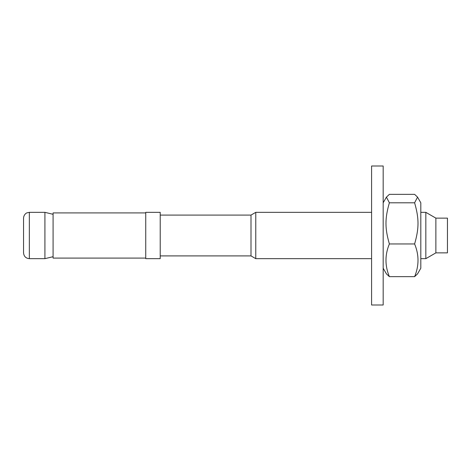 <?xml version="1.0" encoding="UTF-8"?>
<svg xmlns="http://www.w3.org/2000/svg" width="471" height="471" viewBox="0 0 471 471"><rect width="100%" height="100%" fill="white"/><g stroke="black" fill="none" stroke-linecap="round" stroke-linejoin="round"><path stroke-width="0.71" d="M435.869 218.126L447.45 218.126L447.45 252.874L435.869 252.874L425.837 258.661L425.837 212.339L435.869 218.126L435.869 252.874M160.217 215.088L251.002 215.088L251.002 255.912L255.771 258.661L371.59 258.661M53.082 214.299L44.916 212.339L44.916 258.661L53.082 256.701M251.002 215.088L255.771 212.339L255.771 258.661M160.217 212.339L160.217 258.661L145.739 258.661L145.739 212.339L160.217 212.339M29.343 212.339L26.918 212.868C26.841 212.727 23.738 214.34 23.55 218.126L23.55 252.874C23.891 256.389 25.823 258.32 29.343 258.661L29.343 212.339L44.916 212.339M145.739 258.084L53.082 258.084L53.082 212.916L145.739 212.916M389.376 243.949C384.842 254.846 384.842 265.744 389.376 276.648L414.61 276.648C419.137 265.744 419.137 254.846 414.61 243.949C419.137 228.211 419.137 218.532 414.61 202.801L417.547 197.125L414.61 194.352L389.376 194.352L386.432 197.125L389.376 202.801C384.842 218.532 384.842 228.211 389.376 243.949L414.61 243.949M389.376 276.648L386.432 273.875L383.17 268.217M417.547 197.125L420.809 202.783L420.809 268.217L417.547 273.875L414.61 276.648M389.376 202.801L414.61 202.801M371.59 304.99L371.59 166.01L383.17 166.01L383.17 304.99L371.59 304.99M160.217 255.912L251.002 255.912M420.809 258.661L425.837 258.661M255.771 212.339L371.59 212.339M420.809 212.339L425.837 212.339M29.343 258.661L44.916 258.661M383.17 202.783L386.432 197.125"/></g></svg>
